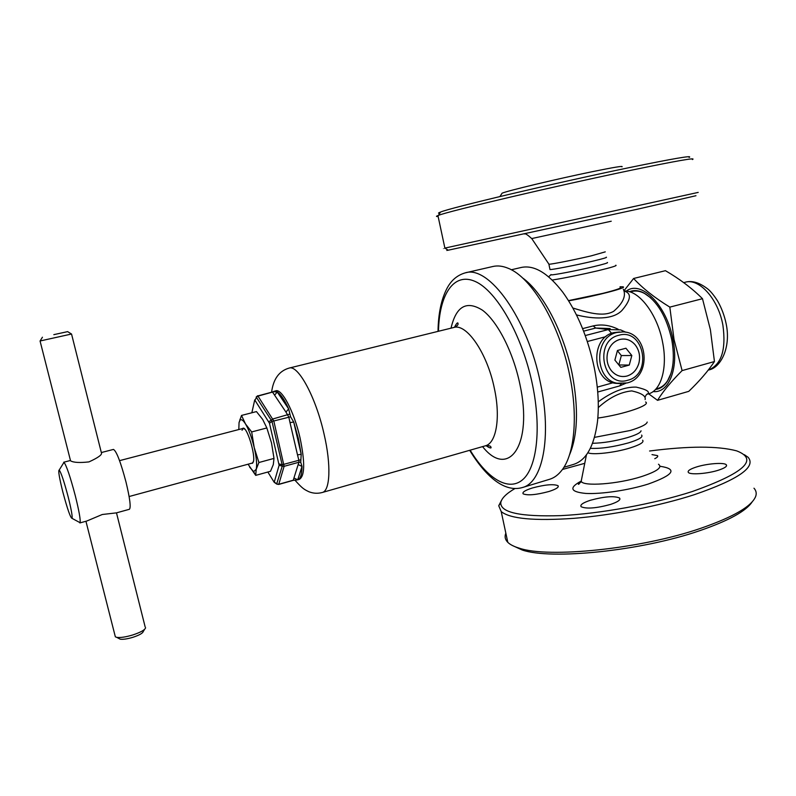 <?xml version="1.0" encoding="UTF-8"?>
<svg xmlns="http://www.w3.org/2000/svg" width="796" height="796" viewBox="0 0 796 796"><rect width="100%" height="100%" fill="white"/><g stroke="black" fill="none" stroke-linecap="round" stroke-linejoin="round"><path stroke-width="1.19" d="M641.049 430.815C640.661 432.706 636.193 434.954 627.656 437.561C614.84 441.153 603.139 443.064 592.542 443.292M641.606 435.074C643.307 437.004 639.009 439.591 628.701 442.815C613.527 446.994 600.741 448.835 590.343 448.337M594.493 437.372L630.243 430.487C641.118 427.183 646.77 424.368 647.198 422.049M607.318 262.501C608.711 262.74 604.094 264.143 593.468 266.7C577.01 270.65 553.32 275.197 551.081 274.869L551.001 274.52M552.235 280.053C565.488 277.884 580.851 274.749 598.323 270.65C611.746 267.386 617.567 265.575 615.786 265.227M606.263 257.188C607.637 257.367 603.02 258.73 592.383 261.277C575.906 265.187 552.225 269.804 549.996 269.555L549.927 269.237M511.291 269.784L521.231 267.466C534.126 264.74 548.016 273.038 562.891 292.351C577.398 312.51 587.856 337.603 594.254 367.623C598.194 387.612 599.259 405.751 597.428 422.049C594.134 446.208 586.214 460.317 573.657 464.366L563.886 467.302M582.612 328.629L593.229 325.902C601.477 324.002 609.796 325.126 618.203 329.265M598.254 401.841C611.945 391.741 624.571 386.826 636.143 387.105C646.72 389.503 650.461 391.861 647.367 394.179L648.362 393.901C660.988 390.856 667.814 367.901 662.62 342.36C657.436 314.032 638.651 289.764 624.084 291.038C631.805 293.217 631.099 299.684 621.955 310.44C612.83 320.052 593.179 319.176 576.453 314.888M597.826 418.079C624.064 414.358 651.486 404.965 645.596 401.98M645.118 399.592C646.073 396.06 641.626 393.164 631.785 390.906C620.512 391.99 609.348 397.552 598.303 407.572M568.643 300.828C595.458 296.092 628.949 287.366 622.83 286.809L620.044 286.779M572.861 308.022C586.005 311.972 602.87 317.614 613.726 311.266C623.168 303.027 626.362 295.694 623.318 289.256M610.154 328.569L595.707 328.042L608.333 329.564L620.591 329.882L625.925 332.26M439.76 213.278C437.9 213.348 438.158 212.95 440.516 212.074C449.68 207.975 554.931 183 629.019 167.677C673.545 158.523 693.575 155.101 689.087 157.419M438.118 216.472C435.969 216.641 435.91 216.333 437.929 215.567L438.447 215.378C447.601 211.418 555.359 186.005 631.188 170.244C676.709 160.822 697.107 157.26 692.371 159.548M444.855 247.974C442.785 248.471 442.795 248.511 444.884 248.093L698.201 192.403M447.939 250.044C445.969 250.541 446.049 250.591 448.178 250.203L637.128 209.278L695.973 195.716M548.802 263.983L548.971 264.242C551.449 264.342 574.951 259.695 591.299 255.834L605.268 251.864M501.649 193.856L502.077 193.189C507.181 190.861 556.832 178.971 591.856 171.777C613.786 167.289 623.815 165.648 621.935 166.832M548.961 491.49C556.135 489.162 559.15 487.222 558.016 485.679C553.469 483.868 544.922 484.635 532.365 487.978C525.111 490.296 522.047 492.256 523.161 493.848C527.648 495.669 536.255 494.883 548.961 491.49M654.76 458.695C657.337 457.441 658.252 456.416 657.496 455.62L652.014 454.606M718.569 470.147C724.867 468.058 727.435 466.257 726.28 464.764C724.161 462.217 706.928 463.57 696.271 467.043C689.883 469.133 687.256 470.953 688.411 472.496C690.391 475.013 707.783 473.7 718.569 470.147M610.433 504.455C617.905 501.948 620.94 499.798 619.557 498.017C614.124 495.729 604.433 496.475 590.473 500.246C582.911 502.744 579.806 504.913 581.18 506.754C586.543 509.052 596.303 508.286 610.433 504.455M752.13 501.938C746.081 511.132 728.619 520.713 699.744 530.683C640.81 551.071 550.941 560.016 522.246 550.016L512.355 545.489M753.981 488.207C756.11 490.555 756.707 493.212 755.752 496.197C752.061 506.147 733.773 516.833 700.888 528.265C640.531 549.101 548.474 558.314 519.31 548.175C513.967 546.583 510.127 544.633 507.798 542.335C505.092 539.608 504.445 536.554 505.838 533.171M744.369 454.695L748.14 457.312C756.319 467.033 738.389 479.49 694.351 494.674C659.277 506.007 612.174 515.221 573.946 518.335C534.414 521.062 510.176 518.813 501.221 511.599L498.734 505.739L501.57 500.196M649.586 451.004C688.878 445.939 717.902 445.889 736.658 450.864C759.086 459.471 744.24 473.043 692.132 491.58C653.377 504.067 599.955 513.768 560.712 515.639C520.435 516.873 500.445 512.564 500.764 502.734C501.47 498.386 506.236 493.629 515.052 488.475M562.434 469.461L584.752 463.322M642.621 440.208C644.332 442.198 640.044 444.815 629.755 448.058C614.592 452.745 592.045 455.183 587.876 452.705M273.864 391.363L275.804 390.876C281.884 388.478 294.162 411.781 300.042 437.909C305.087 462.168 304.858 475.988 299.366 479.351L297.704 479.819C300.43 478.933 301.873 474.476 302.012 466.446L300.739 462.267L301.206 454.307L298.321 438.367L293.714 422.009L290.59 416.796L288.64 408.875L285.963 412.109L272.471 392L273.486 391.542M276.66 484.028L282.252 466.148L284.112 466.317L278.729 484.436L293.236 480.366L297.704 479.819L293.943 477.998L298.162 464.585L302.012 466.446L297.704 479.819M569.697 375.404C578.234 416.417 574.483 454.377 561.867 470.217C558.265 474.884 554.165 477.908 549.558 479.301L522.375 487.54C542.504 482.804 552.036 437.322 540.494 383.324C527.678 318.281 488.754 264.839 465.212 272.869L492.893 266.491C497.58 265.406 502.644 265.993 508.087 268.252C531.499 277.028 559.598 324.121 569.697 375.404M522.236 277.675C542.494 291.714 563.847 331.793 572.185 373.792C578.702 408.398 577.787 435.472 569.458 455.004M267.844 472.018L274.202 482.296L279.117 465.262L269.476 423.213L254.73 399.9L251.854 412.776M274.62 395.174L277.247 391.99L288.64 408.875C284.53 399.841 280.729 394.219 277.247 391.99L273.217 391.682M279.117 465.262L282.252 466.148L282.142 464.774L272.003 421.432L256.193 396.985L257.745 395.712L273.824 421.034L284.112 466.317L298.998 462.227L298.868 460.287L300.58 459.819M293.236 480.366L295.047 480.157M274.391 391.572L258.173 396.05L256.62 397.035L255.048 400.149M279.018 463.889L282.142 464.774L298.868 460.287L297.505 454.874L301.206 454.307L293.714 422.009L290.013 422.626L288.839 417.114L285.963 412.109M298.162 464.585L298.998 462.227L300.739 462.267M289.565 414.139L273.028 418.925L268.919 421.721M269.476 423.213L272.003 421.432L290.59 416.796M70.476 460.496L70.555 460.824C73.511 462.575 79.65 462.934 88.953 461.899C98.485 457.561 102.614 454.466 101.341 452.606L71.55 334.051M67.65 331.643L71.521 334.022L40.079 340.986M53.83 334.648L67.63 331.634L53.83 334.648M62.785 491.789C67.441 509.221 70.546 518.087 72.108 518.395C72.496 516.107 71.182 508.933 68.167 496.853C64.158 481.709 61.183 472.764 59.222 470.018C58.058 470.267 59.242 477.52 62.785 491.789M78.953 522.096L80.078 522.703C80.665 519.907 79.073 510.933 75.312 495.789C70.287 476.794 66.516 465.63 63.998 462.317L63.322 463.401M101.331 452.546L113.46 449.422C116.475 451.073 120.674 462.008 126.047 482.217C129.937 498.515 131.051 507.54 129.4 509.291L116.455 512.863L102.256 514.505L86.844 521.012L79.869 522.932M144.603 629.347L143.27 631.477C142.753 633.238 139.31 635.178 132.962 637.288C127.37 638.959 123.111 639.586 120.196 639.168L118.813 638.452M115.022 635.536L115.35 636.83L116.713 637.347C120.365 637.855 125.688 637.069 132.703 634.979C140.663 632.342 144.962 629.935 145.598 627.745M253.466 461.421L252.392 463.033L129.121 496.525M251.546 463.262L252.571 463.232L253.417 461.67C255.566 454.795 247.228 427.422 243.228 428.129L242.322 428.616M248.054 464.207L255.705 475.371L270.501 471.292L273.287 464.625L274.003 458.406L258.899 462.516L254.213 447.541L251.675 431.939L266.849 427.959L271.506 442.914L274.003 458.406M255.705 475.371L256.222 469.302L258.899 462.516M251.675 431.939L245.466 423.89L241.506 415.432L256.451 411.592L262.67 419.422L266.849 427.959M241.506 415.432L239.049 422.606L238.82 429.532M249.616 467.123L253.645 471.64L256.222 469.302C257.148 464.784 256.481 457.521 254.213 447.541C251.745 437.492 248.83 429.601 245.466 423.89C243.079 420.099 241.248 418.905 239.974 420.298L239.049 422.606M242.034 430.248L243.168 428.397L244.909 429.253M633.606 278.481L665.446 270.69C679.804 279.048 692.152 288.391 702.49 298.699L710.39 329.713L714.45 361.543C707.962 371.225 699.405 381.155 688.769 391.353L657.546 400.338C662.879 391.562 671.068 381.652 682.102 370.598L674.033 339.474L669.824 307.117C654.75 297.843 642.68 288.301 633.606 278.481L624.004 290.739M653.078 391.572C668.7 393.522 678.958 368.797 672.958 339.584C666.839 305.107 640.979 279.575 626.333 291.117M655.924 388.995L657.993 388.408C661.814 387.304 665.058 384.677 667.715 380.518L670.899 373.642M655.476 389.483C660.272 388.896 664.292 386.09 667.516 381.075C673.406 371.026 674.819 357.195 671.734 339.613C666.521 316.679 657.307 301.157 644.073 293.047C638.78 290.301 633.905 289.873 629.447 291.744M650.71 297.813L644.521 293.435C640.153 291.147 636.034 290.48 632.173 291.426L630.084 291.943M648.65 393.811L657.546 400.338M702.49 298.699L669.824 307.117M714.45 361.543L682.102 370.598M619.577 331.982L613.865 332.609C590.393 337.335 591.428 380.339 615.029 383.274L619.407 383.582M626.462 376.18L627.537 375.881L626.462 376.18C620.84 377.314 615.945 375.642 611.766 371.155L611.01 370.23L611.766 371.155M607.875 351.733L607.547 352.956L607.875 351.733C609.915 345.544 613.696 341.514 619.188 339.633L620.273 339.345L619.188 339.633M635.646 345.454L634.9 344.519L635.646 345.454C639.228 350.509 640.352 356.21 639.029 362.568L638.71 363.782L639.029 362.568M638.71 363.782C636.71 369.911 632.989 373.951 627.537 375.881M626.999 376.03C632.929 374.14 636.88 369.851 638.87 363.175C640.462 356.369 639.268 350.31 635.278 344.986C630.969 339.982 625.795 338.151 619.736 339.494C613.756 341.315 609.756 345.603 607.716 352.349C606.094 359.245 607.318 365.354 611.388 370.697C615.766 375.672 620.97 377.453 626.999 376.03M620.273 339.345C625.925 338.29 630.8 340.011 634.9 344.519M611.01 370.23C607.358 365.155 606.204 359.404 607.547 352.956M614.88 360.09L620.82 367.374L629.278 365.065L631.825 355.514L625.935 348.22L617.447 350.489L614.88 360.09M618.83 364.936L621.338 355.563L617.398 350.698M621.338 355.563L631.825 355.514M618.86 364.976L629.278 365.065M620.164 287.356C621.994 287.983 616.223 289.983 602.861 293.356L568.513 300.629M620.542 287.485C621.188 288.291 615.308 290.261 602.88 293.386L568.523 300.649M605.935 336.638L587.329 341.514M597.269 387.135L612.95 382.776M585.259 335.554L608.333 329.564L611.636 333.325M593.229 325.902L595.707 328.042L583.607 331.166M619.587 385.911L621.278 383.702M531.738 238.561L611.238 221.218M658.481 464.227C662.72 467.312 657.068 471.431 641.536 476.585C617.845 484.217 582.672 486.724 581.199 481.222L581.697 478.754M660.023 466.277C677.794 468.924 673.884 474.844 648.292 484.038C628.671 490.236 601.04 494.326 585.667 493.42C570.284 491.888 568.772 487.789 581.15 481.102M275.406 390.975C281.356 387.553 294.032 411.134 300.052 437.909C305.206 462.904 304.848 476.754 298.968 479.461M271.595 392.219C273.317 378.986 279.157 370.936 289.137 368.08C298.082 364.558 315.843 397.105 324.072 434.109C331.315 465.083 330.131 490.953 322.271 492.495L485.281 445.84C489.132 445.282 491.062 445.939 491.062 447.81C490.605 448.317 488.903 447.591 485.948 445.621M289.137 368.08L453.77 327.494C466.516 323.126 487.232 353.046 494.346 388.319C500.793 417.82 496.266 443.352 485.281 445.84M451.034 328.171C456.098 306.211 466.575 300.221 482.485 310.211C497.391 321.276 513.141 351.862 519.868 384.12C533.41 445.66 508.326 479.242 482.565 446.616M438.487 331.265C439.183 294.709 453.65 271.774 475.222 281.476C496.694 290.858 522.355 335.584 532.474 384.637C541.668 428.736 536.812 467.799 522.564 479.789C508.296 491.898 487.132 478.396 470.147 450.168M293.943 477.998L293.336 480.187L278.879 484.237L277.068 484.067L274.331 482.147M257.576 395.99L272.471 392M297.505 454.874L290.013 422.626M726.191 324.022C731.126 347.514 720.738 367.842 708.599 370.001C721.475 364.578 726.241 349.663 722.907 325.256C718.35 299.097 699.147 277.894 685.227 282.232L683.694 282.61M615.029 383.274L627.119 382.946C651.954 377.314 648.631 332.36 623.139 331.892L616.83 332.489C593.289 337.245 594.323 380.428 617.995 383.383L626.88 382.975M618.89 335.255C593.309 340.827 602.92 388.418 627.835 380.229C652.939 374.399 643.795 327.693 618.89 335.255M550.812 274.829L548.623 276.799M549.996 269.555L548.902 264.242M647.367 394.179C646.999 393.712 646.183 394.756 644.899 397.313M597.726 392.03L619.795 385.871L625.805 383.264M440.516 212.074L438.447 215.378M444.884 248.093L437.929 215.567M448.178 250.203L444.954 248.083M548.971 264.242L531.818 238.681C527.539 234.74 525.081 233.178 524.465 234.004M502.077 193.189L499.948 196.542M558.235 486.764L558.016 485.679M657.685 456.546L657.496 455.62M726.499 465.939L726.28 464.764M619.845 499.42L619.557 498.017M522.246 550.016L519.31 548.175M501.221 511.599L507.798 542.335M500.764 502.734L498.734 505.739M586.443 454.795L581.199 481.222L578.801 484.247C577.677 484.585 578.583 483.719 581.508 481.66M294.958 480.177C302.749 488.933 304.261 489.421 308.788 491.689C313.166 493.46 317.654 493.729 322.271 492.495M453.77 327.494C457.382 326.061 458.725 324.529 457.8 322.907C457.153 322.698 456.048 324.161 454.476 327.285M469.68 450.297C487.192 478.953 505.749 492.376 522.375 487.54M438.019 331.375C438.278 314.121 441.133 300.062 446.576 289.187C450.795 280.69 457.004 275.247 465.212 272.869M274.202 482.296L276.799 484.127L278.729 484.436M70.555 460.824L40.069 341.016L42.437 337.215M72.108 518.395L80.078 522.703M120.196 639.168L116.713 637.347M115.35 636.83L85.938 521.261M145.161 626.94L116.485 512.853M70.317 460.516L63.7 462.227M59.222 470.018L63.998 462.317M243.168 428.397L119.559 460.645M253.645 471.64L255.566 475.202M239.974 420.298L239.944 419.323M685.227 282.232C691.863 280.341 699.256 282.49 707.425 288.699C710.251 290.819 713.604 294.848 717.475 300.769C721.504 307.773 724.4 315.445 726.151 323.793M667.715 380.518L667.516 381.075"/></g></svg>
